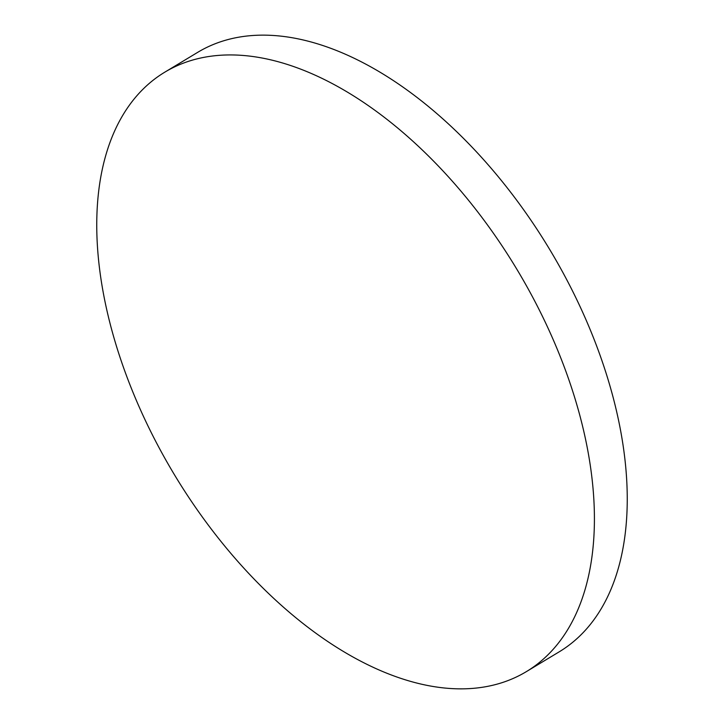 <?xml version="1.0" encoding="UTF-8"?>
<svg xmlns="http://www.w3.org/2000/svg" width="724" height="724" viewBox="0 0 724 724"><rect width="100%" height="100%" fill="white"/><g stroke="black" fill="none" stroke-linecap="round" stroke-linejoin="round"><path stroke-width="1.09" d="M159.37 448.265A350.027 199.679 -121.1 0 0 526.267 671.682A350.027 199.679 -121.1 0 0 531.796 295.528A350.027 199.679 -121.1 0 0 164.909 72.101A350.027 199.679 -121.1 0 0 159.37 448.265M526.267 671.682L559.091 651.899A350.027 199.679 -121.1 0 0 564.63 275.735A350.027 199.679 -121.1 0 0 197.733 52.318L164.909 72.101"/></g></svg>

